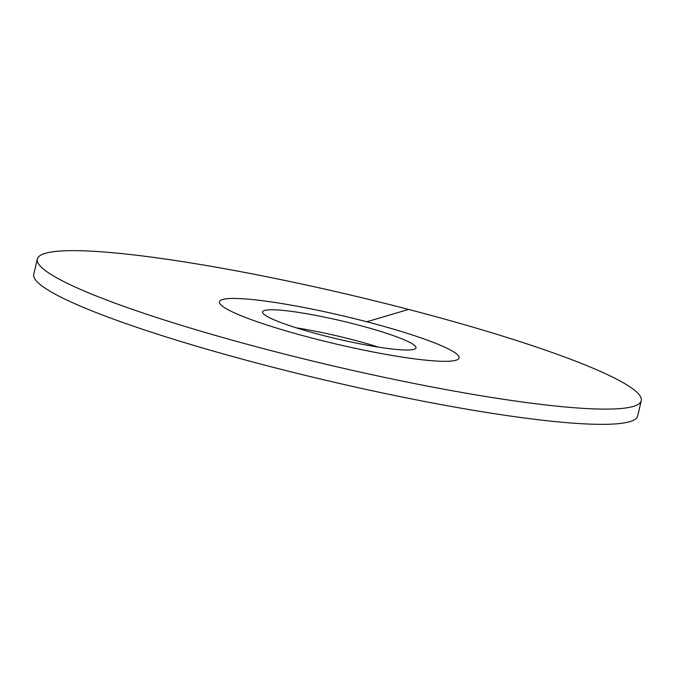 <?xml version="1.0" encoding="UTF-8"?>
<svg xmlns="http://www.w3.org/2000/svg" width="675" height="675" viewBox="0 0 675 675"><rect width="100%" height="100%" fill="white"/><g stroke="black" fill="none" stroke-linecap="round" stroke-linejoin="round"><path stroke-width="1.01" d="M455.962 360.264A123.078 14.487 13.2 0 0 459.11 357.986A123.078 14.487 13.2 0 0 354.772 318.718A123.078 14.487 13.2 0 0 222.615 299.506A123.078 14.487 -166.8 0 0 219.459 301.776A123.078 14.487 13.2 0 0 311.782 338.006A123.078 14.487 -166.8 0 0 459.11 357.986A123.078 14.487 -166.8 0 0 366.787 321.764A123.078 14.487 13.2 0 0 219.459 301.776A123.078 14.487 -166.8 0 0 323.798 341.052A123.078 14.487 -166.8 0 0 455.962 360.264M413.961 349.329A78.772 9.273 -166.8 0 1 329.375 337.036A78.772 9.273 -166.8 0 1 262.6 311.901A78.772 9.273 -166.8 0 1 264.617 310.441A78.772 9.273 13.2 0 1 349.194 322.734A78.772 9.273 13.2 0 1 415.977 347.87A78.772 9.273 13.2 0 1 413.961 349.329M378.65 347.152A78.772 9.273 13.2 0 0 296.35 327.848M408.594 309.428A310.163 36.501 13.2 0 0 37.319 259.057A310.163 36.501 13.2 0 0 269.983 350.342A310.163 36.501 -166.8 0 0 641.25 400.705A310.163 36.501 -166.8 0 0 408.594 309.428L366.787 321.764M37.319 259.057L33.75 274.295A310.163 36.501 13.2 0 0 266.406 365.572A310.163 36.501 -166.8 0 0 637.681 415.943L641.25 400.705"/></g></svg>
